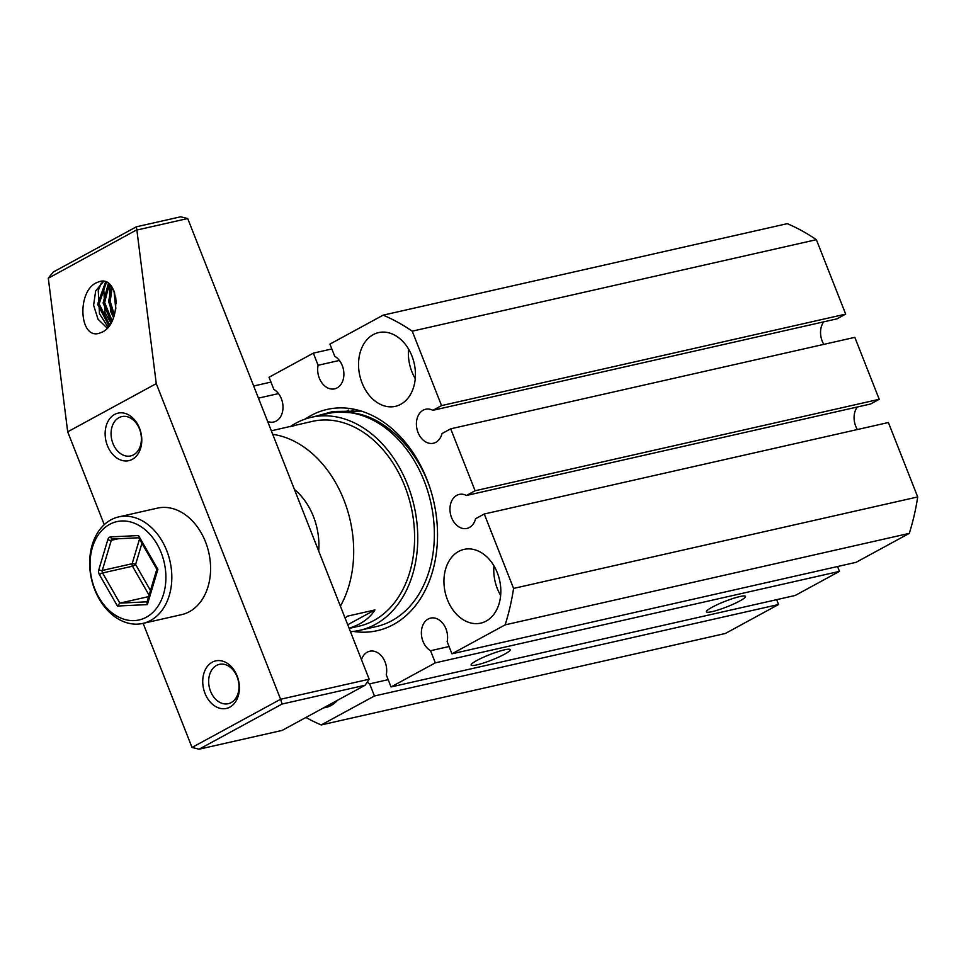 <?xml version="1.0" encoding="UTF-8"?>
<svg xmlns="http://www.w3.org/2000/svg" width="966" height="966" viewBox="0 0 966 966"><rect width="100%" height="100%" fill="white"/><g stroke="black" fill="none" stroke-linecap="round" stroke-linejoin="round"><path stroke-width="1.45" d="M114.519 292.227L115.835 308.528M116.21 303.59L115.63 296.514M111.319 286.153L108.627 301.694L113.807 316.981M114.423 315.085L110.196 301.332L112.189 287.361M107.262 328.174L98.049 319.251L93.605 305.232L95.646 290.959L103.664 281.335M105.62 281.831L97.566 304.29L109.061 326.025M109.75 325.047L99.136 303.916L106.405 282.144M96.214 282.833L99.667 281.504C119.253 275.721 121.825 322.837 102.42 332.026L98.967 333.355C79.369 339.138 76.809 292.022 96.214 282.833M229.908 707.112A24.367 17.968 77.2 0 1 205.009 693.395A24.367 17.968 77.2 0 1 212.218 662.205A24.367 17.968 77.2 0 1 237.117 675.922A24.367 17.968 77.2 0 1 229.908 707.112M231.152 702.608A20.165 14.864 -102.8 0 0 237.793 678.748A20.165 14.864 -102.8 0 0 219.379 664.367A20.165 14.864 -102.8 0 0 216.517 665.441A20.165 14.864 -102.8 0 0 209.864 689.313A20.165 14.864 -102.8 0 0 228.278 703.695A20.165 14.864 -102.8 0 0 231.152 702.608M133.549 454.841A20.165 14.864 -102.8 0 0 139.515 429.037A20.165 14.864 -102.8 0 0 121.776 416.6A20.165 14.864 -102.8 0 0 118.915 417.686A20.165 14.864 -102.8 0 0 112.261 441.547A20.165 14.864 -102.8 0 0 130.688 455.928A20.165 14.864 -102.8 0 0 133.549 454.841M139.515 428.155A24.367 17.968 77.2 0 1 132.306 459.345A24.367 17.968 77.2 0 1 107.407 445.628A24.367 17.968 77.2 0 1 114.616 414.438A24.367 17.968 77.2 0 1 139.515 428.155M108.409 283.304L103.096 302.986L111.488 322.197M112.165 320.893L104.666 302.624L109.218 283.944M369.181 679.219L280.599 699.263L156.263 383.623L136.87 230.041L187.706 218.533L369.181 679.219L365.16 685.22L282.12 704.021L280.599 699.263L192.029 747.467L199.081 749.205L282.12 704.021M156.263 383.623L67.692 431.814L104.256 524.659M143.137 623.36L192.029 747.467M187.706 218.533L180.642 216.795L136.351 226.817L136.87 230.041M136.677 229.884L48.3 278.232L67.692 431.814M199.081 749.205L282.132 730.417L365.16 685.22M108.083 327.245L99.486 313.757L98.242 290.585L101.345 282.978M110.957 323.139L105.028 312.501L103.785 289.329L106.586 282.229M113.553 317.657L110.559 311.257L109.315 288.085L110.293 284.958M115.763 309.048L114.036 290.959M48.433 277.894L53.323 272.001L136.351 226.817M294.413 489.424A58.817 43.361 77.2 0 1 313.431 516.508A58.817 43.361 77.2 0 1 318.695 551.067M340.394 606.153A105.028 77.437 -102.8 0 0 343.884 499.929A105.028 77.437 -102.8 0 0 272.714 434.338M349.161 628.419L358.76 626.246A105.028 77.437 -102.8 0 0 404.778 486.152A105.028 77.437 -102.8 0 0 312.392 421.369L271.325 430.8M345.103 618.107L347.265 616.199L374.941 609.932C369.664 618.361 361.043 624.447 349.076 628.202M292.167 426.284L297.093 424.835M350.453 631.679A109.23 80.54 -102.8 0 0 359.69 630.339A109.23 80.54 -102.8 0 0 407.543 484.642A109.23 80.54 -102.8 0 0 311.463 417.276A109.23 80.54 -102.8 0 0 290.102 426.743M359.69 630.339L376.293 626.584A109.23 80.54 -102.8 0 0 424.146 480.887A109.23 80.54 -102.8 0 0 328.066 413.52L311.463 417.276M313.721 416.769L332.159 411.733L351.588 412.736C384.045 416.08 417.034 448.091 430.474 489.424A113.433 83.631 77.2 0 1 353.351 631.414A113.433 83.631 77.2 0 0 377.223 630.677A113.433 83.631 77.2 0 0 426.924 479.377A113.433 83.631 77.2 0 0 327.148 409.415A113.433 83.631 77.2 0 0 305.28 419.027M374.941 609.932L347.724 624.748M336.627 411.419L361.296 411.093M347.289 410.719L348.702 410.055M349.378 412.313L353.085 410.127M504.53 649.828A21.01 2.898 -21.5 0 1 510.229 649.659A21.01 2.898 -21.5 0 1 498.661 657.122A21.01 2.898 -21.5 0 1 476.842 664.886A21.01 2.898 -21.5 0 1 471.142 665.055A21.01 2.898 -21.5 0 1 482.71 657.592A21.01 2.898 -21.5 0 1 504.53 649.828M337.557 700.253A37.807 27.881 77.2 0 1 325.723 707.498A37.807 27.881 77.2 0 1 323.55 707.873M447.475 599.826A37.807 27.881 77.2 0 1 464.042 549.388A37.807 27.881 77.2 0 1 497.297 572.717A37.807 27.881 77.2 0 1 480.73 623.142A37.807 27.881 77.2 0 1 447.475 599.826M493.952 565.859A37.807 27.881 -102.8 0 0 497.297 588.548A37.807 27.881 -102.8 0 0 500.642 595.406M362.081 383.031A37.807 27.881 77.2 0 1 378.636 332.594A37.807 27.881 77.2 0 1 411.902 355.923A37.807 27.881 77.2 0 1 395.335 406.348A37.807 27.881 77.2 0 1 362.081 383.031M408.558 349.064A37.807 27.881 -102.8 0 0 411.902 371.753A37.807 27.881 -102.8 0 0 415.247 378.612M449.069 646.532L430.546 650.722A17.436 12.86 77.2 0 1 421.369 632.766A17.436 12.86 77.2 0 1 430.631 618.095A17.436 12.86 77.2 0 1 443.575 624.374A17.436 12.86 77.2 0 1 447.161 641.69L451.931 653.813L505.146 624.857A218.449 161.068 -102.8 0 0 513.574 588.427L484.256 513.997L475.586 518.718A17.436 12.86 77.2 0 1 466.916 528.426A17.436 12.86 77.2 0 1 450.53 514.25A17.436 12.86 77.2 0 1 459.224 494.411A17.436 12.86 77.2 0 1 466.433 495.486L475.103 490.764L450.699 428.819L442.03 433.541A17.436 12.86 77.2 0 1 433.372 443.249A17.436 12.86 77.2 0 1 416.986 429.085A17.436 12.86 77.2 0 1 425.668 409.246A17.436 12.86 77.2 0 1 432.877 410.321L441.547 405.599L412.228 331.169A218.449 161.068 -102.8 0 0 383.152 315.145L329.937 344.101L334.719 356.237A17.436 12.86 77.2 0 1 343.896 374.192A17.436 12.86 77.2 0 1 334.634 388.851A17.436 12.86 77.2 0 1 321.69 382.584A17.436 12.86 77.2 0 1 318.104 365.269L313.334 353.145L269.043 377.247L273.825 389.37A17.436 12.86 77.2 0 1 283.002 407.326A17.436 12.86 77.2 0 1 273.74 421.997A17.436 12.86 77.2 0 1 267.63 421.43M388.175 679.666L369.652 683.868A17.436 12.86 77.2 0 1 367.249 682.105M361.465 659.633A17.436 12.86 77.2 0 1 369.736 651.241A17.436 12.86 77.2 0 1 382.681 657.508A17.436 12.86 77.2 0 1 386.267 674.823L391.037 686.947L435.328 662.845L430.546 650.722M278.498 393.597L258.453 398.125M339.392 360.451L318.104 365.269M712.123 611.635A21.01 2.898 -21.5 0 1 706.424 611.804A21.01 2.898 -21.5 0 1 717.992 604.33A21.01 2.898 -21.5 0 1 739.811 596.565A21.01 2.898 -21.5 0 1 745.51 596.408A21.01 2.898 -21.5 0 1 733.943 603.871A21.01 2.898 -21.5 0 1 712.123 611.635M305.908 717.472A218.449 161.068 -102.8 0 0 321.219 724.947L374.434 695.991L369.652 683.868M466.433 495.486L870.559 404.005L879.229 399.296L854.825 337.351L450.699 428.819M857.301 407.012A17.436 12.86 -102.8 0 0 857.361 429.544M513.574 588.427L917.7 496.947L888.382 422.516L484.256 513.997M505.146 624.857L909.284 533.377A218.449 161.068 -102.8 0 0 917.7 496.947M451.931 653.813L856.069 562.333L909.284 533.377M391.037 686.947L795.163 595.479L839.454 571.377L435.328 662.845M321.219 724.947L725.345 633.479L778.56 604.511L374.434 695.991M253.672 386.002L270.951 382.089M313.334 353.145L331.845 348.955M383.152 315.145L787.278 223.665A218.449 161.068 -102.8 0 1 816.367 239.689L412.228 331.169M441.547 405.599L845.685 314.119L816.367 239.689M432.877 410.321L837.015 318.84L845.685 314.119M823.757 321.835A17.436 12.86 -102.8 0 0 823.817 344.367M475.103 490.764L879.229 399.296M837.546 566.523L839.454 571.377M776.652 599.669L778.56 604.511M142.799 623.432L181.548 614.666A54.615 40.27 -102.8 0 0 194.963 607.831A54.615 40.27 -102.8 0 0 205.879 542.844A54.615 40.27 -102.8 0 0 157.434 508.128L118.685 516.907A54.615 40.27 77.2 0 1 167.118 551.622A54.615 40.27 77.2 0 1 156.202 616.598A54.615 40.27 77.2 0 1 142.799 623.432A54.615 40.27 77.2 0 1 94.366 588.729A54.615 40.27 77.2 0 1 105.282 523.741A54.615 40.27 77.2 0 1 118.685 516.907M104.473 527.943A50.413 37.167 77.2 0 1 157.736 545.343A50.413 37.167 77.2 0 1 151.481 613.651A50.413 37.167 77.2 0 1 98.218 596.251A50.413 37.167 77.2 0 1 104.473 527.943M147.339 604.607L146.892 602.482L156.83 569.3L157.893 569.36L138.524 535.562L110.776 536.891A5.035 3.719 -102.8 0 0 107.854 539.535L98.822 569.686A5.035 3.719 -102.8 0 0 99.45 574.673L117.417 606.032L147.339 604.607L157.893 569.36M147.098 601.818L119.844 603.122L117.417 606.032M156.83 569.312L138.536 537.362L138.524 535.562M99.45 574.673A2.524 0.652 150.2 0 1 102.577 572.971L119.844 603.122L148.655 596.602M107.854 539.535A2.524 1.038 -163.3 0 0 111.295 540.32L102.263 570.483A2.524 1.86 77.2 0 0 102.577 572.971L132.475 566.209A2.524 0.652 150.2 0 0 135.59 564.506A2.524 1.038 16.7 0 0 132.149 563.709L102.263 570.483A2.524 1.038 -163.3 0 1 98.822 569.686M118.214 538.762L111.295 540.32A2.524 1.86 77.2 0 1 112.515 539.04L138.766 537.772L112.744 539.004A2.524 1.69 -92.7 0 1 112.551 539.028A2.524 1.69 -92.7 0 1 110.776 536.891M139.527 539.088L132.149 563.709A2.524 1.86 -102.8 0 0 132.475 566.209L149.078 595.189M141.942 543.303L135.59 564.506L150.479 590.504"/></g></svg>
